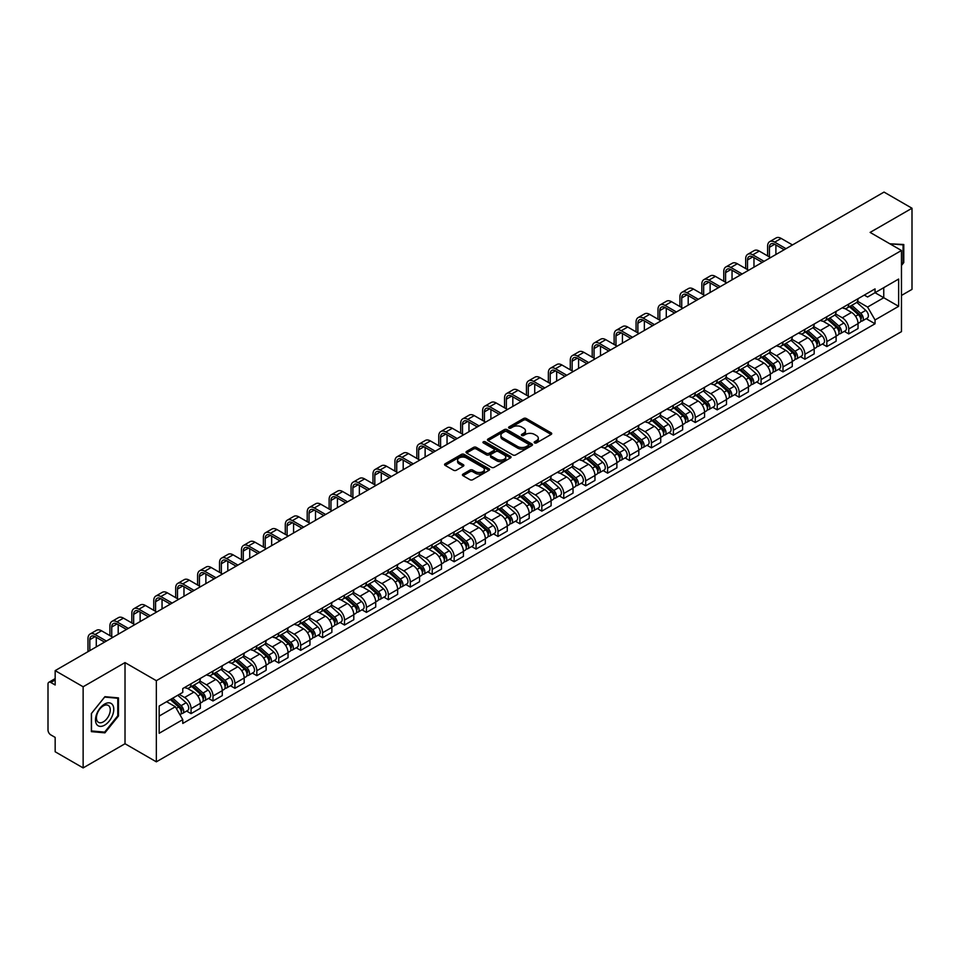 <?xml version="1.0" encoding="UTF-8"?>
<svg xmlns="http://www.w3.org/2000/svg" width="960" height="960" viewBox="0 0 960 960"><rect width="100%" height="100%" fill="white"/><g stroke="black" fill="none" stroke-linecap="round" stroke-linejoin="round"><path stroke-width="1.44" d="M534.564 442.908A1.368 0.792 0 0 0 536.496 442.908L551.16 434.436A1.956 1.128 0 0 0 551.724 433.644A1.956 1.128 0 0 0 551.16 432.852L526.32 418.512A1.956 1.128 0 0 0 523.56 418.512L508.908 426.972A1.368 0.792 0 0 0 510.84 428.088L512.736 426.996A6.24 3.6 0 0 1 521.568 426.996L523.632 428.184A6.24 3.6 0 0 1 525.468 430.74A6.24 3.6 0 0 1 523.632 433.284L521.736 434.376A1.368 0.792 0 0 0 523.668 435.492L525.564 434.4A6.24 3.6 0 0 1 534.396 434.4L536.46 435.6A6.24 3.6 0 0 1 538.296 438.144A6.24 3.6 0 0 1 536.46 440.688L534.564 441.792A1.368 0.792 0 0 0 534.564 442.908L534.564 441.792M463.008 474.108A1.956 1.128 0 0 0 462.432 474.9A1.956 1.128 0 0 0 463.008 475.692L469.98 479.712A1.956 1.128 0 0 0 472.728 479.712L489.012 470.316A1.956 1.128 0 0 0 489.588 469.524A1.956 1.128 0 0 0 489.012 468.732L464.184 454.392A1.956 1.128 0 0 0 461.424 454.392L445.14 463.788A1.956 1.128 0 0 0 444.576 464.58A1.956 1.128 0 0 0 445.14 465.384L453.564 470.244A1.956 1.128 0 0 0 456.324 470.244L463.284 466.212A1.956 1.128 0 0 0 463.86 465.42A1.956 1.128 0 0 0 463.284 464.628L459.108 462.216A5.22 3.012 0 0 1 457.584 460.08A5.22 3.012 0 0 1 460.8 457.308A5.22 3.012 0 0 1 466.488 457.956L482.832 467.388A5.22 3.012 0 0 1 484.368 469.524A5.22 3.012 0 0 1 481.14 472.308A5.22 3.012 0 0 1 475.452 471.648L472.728 470.076A1.956 1.128 0 0 0 469.98 470.076L463.008 474.108L463.008 475.692M156.348 680.688L125.016 662.592L83.136 686.772L55.164 670.632L884.028 192.084L912 208.236L870.12 232.416L901.464 250.5L156.348 680.688L156.348 761.832L901.464 331.644L901.464 250.5M512.88 454.944A1.956 1.128 0 0 0 515.628 454.944L531.912 445.548A1.956 1.128 0 0 0 532.488 444.756A1.956 1.128 0 0 0 531.912 443.964L507.084 429.624A1.956 1.128 0 0 0 504.324 429.624L488.04 439.02A1.956 1.128 0 0 0 487.476 439.812A1.956 1.128 0 0 0 488.04 440.616L512.88 454.944M483.828 443.196A1.368 0.792 0 0 1 485.22 443.388L485.22 441.768L510.456 456.348A1.956 1.128 0 0 1 511.032 457.14A1.956 1.128 0 0 1 510.456 457.932L494.184 467.328A1.956 1.128 0 0 1 491.424 467.328L466.596 453L473.556 449.004L473.556 447.384L466.596 451.404A1.956 1.128 0 0 0 466.02 452.196A1.956 1.128 0 0 0 466.596 453L466.596 451.404M473.556 449.004A1.956 1.128 0 0 1 476.316 449.004L476.316 447.384A1.956 1.128 0 0 0 473.556 447.384M476.316 447.384L486.384 453.192A1.956 1.128 0 0 0 489.144 453.192L493.764 450.528A1.956 1.128 0 0 0 494.34 449.736A1.956 1.128 0 0 0 493.764 448.932L483.288 442.884A1.368 0.792 0 0 1 485.22 441.768M83.136 686.772L83.136 767.916L55.164 751.764L55.164 737.4L50.808 734.892A3.972 2.292 -120 0 1 48 730.02L48 684.096A3.972 2.292 -120 0 1 48.828 682.284L55.164 678.612M901.464 295.452L912 289.368L912 208.236M83.136 767.916L125.016 743.736L156.348 761.832M55.164 670.632L55.164 684.996L50.808 682.476A3.972 2.292 -120 0 0 48.828 682.284M848.76 304.056A9.144 5.28 60 0 1 846.864 308.16L856.14 302.808A9.144 5.28 -120 0 0 858.036 298.704M835.596 313.896L842.292 317.772A9.144 5.28 60 0 1 848.76 328.968L858.036 323.616A9.144 5.28 -120 0 0 851.568 312.408L844.932 308.58M858.036 323.616L858.036 328.56L848.76 333.912L844.308 331.344M846.864 308.16A9.144 5.28 60 0 1 842.364 307.752M848.76 328.968L848.76 333.912M826.836 316.716A9.144 5.28 60 0 1 824.94 320.82L834.216 315.468A9.144 5.28 -120 0 0 836.112 311.364M822.384 344.004L826.836 346.572L836.112 341.22L836.112 336.264A9.144 5.28 -120 0 0 829.644 325.068L823.008 321.24M824.94 320.82A9.144 5.28 60 0 1 820.44 320.4M813.672 326.556L820.368 330.42A9.144 5.28 60 0 1 826.836 341.628L826.836 346.572M804.912 329.376A9.144 5.28 60 0 1 803.016 333.48L812.292 328.116A9.144 5.28 -120 0 0 814.188 324.012M800.472 356.664L804.912 359.232L814.188 353.868L814.188 348.924A9.144 5.28 -120 0 0 807.72 337.728L801.084 333.9M803.016 333.48A9.144 5.28 60 0 1 798.516 333.06M791.748 339.216L798.444 343.08A9.144 5.28 60 0 1 804.912 354.276L804.912 359.232M782.988 342.024A9.144 5.28 60 0 1 781.092 346.128L790.368 340.776A9.144 5.28 -120 0 0 792.264 336.672M778.548 369.324L782.988 371.892L792.264 366.528L792.264 361.584A9.144 5.28 -120 0 0 785.796 350.388L779.16 346.548M781.092 346.128A9.144 5.28 60 0 1 776.592 345.72M769.824 351.876L776.52 355.74A9.144 5.28 60 0 1 782.988 366.936L782.988 371.892M761.064 354.684A9.144 5.28 60 0 1 759.168 358.788L768.444 353.436A9.144 5.28 -120 0 0 770.34 349.332M756.624 381.972L761.064 384.54L770.34 379.188L770.34 374.244A9.144 5.28 -120 0 0 763.872 363.048L757.236 359.208M759.168 358.788A9.144 5.28 60 0 1 754.668 358.38M747.9 364.524L754.608 368.4A9.144 5.28 60 0 1 761.064 379.596L761.064 384.54M739.14 367.344A9.144 5.28 60 0 1 737.256 371.448L746.52 366.096A9.144 5.28 -120 0 0 748.416 361.992M734.7 394.632L739.14 397.2L748.416 391.848L748.416 386.892A9.144 5.28 -120 0 0 741.96 375.696L735.312 371.868M737.256 371.448A9.144 5.28 60 0 1 732.744 371.028M725.976 377.184L732.684 381.06A9.144 5.28 60 0 1 739.14 392.256L739.14 397.2M717.216 380.004A9.144 5.28 60 0 1 715.332 384.108L724.608 378.744A9.144 5.28 -120 0 0 726.492 374.64M712.776 407.292L717.216 409.86L726.492 404.508L726.492 399.552A9.144 5.28 -120 0 0 720.036 388.356L713.388 384.528M715.332 384.108A9.144 5.28 60 0 1 710.832 383.688M704.052 389.844L710.76 393.708A9.144 5.28 60 0 1 717.216 404.904L717.216 409.86M695.292 392.652A9.144 5.28 60 0 1 693.408 396.756L702.684 391.404A9.144 5.28 -120 0 0 704.568 387.3M690.852 419.952L695.292 422.52L704.568 417.156L704.568 412.212A9.144 5.28 -120 0 0 698.112 401.016L691.464 397.176M693.408 396.756A9.144 5.28 60 0 1 688.908 396.348M682.128 402.504L688.836 406.368A9.144 5.28 60 0 1 695.292 417.564L695.292 422.52M673.368 405.312A9.144 5.28 60 0 1 671.484 409.416L680.76 404.064A9.144 5.28 -120 0 0 682.644 399.96M668.928 432.6L673.38 435.168L682.644 429.816L682.644 424.872A9.144 5.28 -120 0 0 676.188 413.676L669.54 409.836M671.484 409.416A9.144 5.28 60 0 1 666.984 409.008M660.216 415.164L666.912 419.028A9.144 5.28 60 0 1 673.38 430.224L673.38 435.168M651.456 417.972A9.144 5.28 60 0 1 649.56 422.076L658.836 416.724A9.144 5.28 -120 0 0 660.72 412.62M647.004 445.26L651.456 447.828L660.732 442.476L660.732 437.52A9.144 5.28 -120 0 0 654.264 426.324L647.628 422.496M649.56 422.076A9.144 5.28 60 0 1 645.06 421.668M638.292 427.812L644.988 431.688A9.144 5.28 60 0 1 651.456 442.884L651.456 447.828M629.532 430.632A9.144 5.28 60 0 1 627.636 434.736L636.912 429.372A9.144 5.28 -120 0 0 638.808 425.268M625.08 457.92L629.532 460.488L638.808 455.136L638.808 450.18A9.144 5.28 -120 0 0 632.34 438.984L625.704 435.156M627.636 434.736A9.144 5.28 60 0 1 623.136 434.316M616.368 440.472L623.064 444.336A9.144 5.28 60 0 1 629.532 455.532L629.532 460.488M607.608 443.28A9.144 5.28 60 0 1 605.712 447.384L614.988 442.032A9.144 5.28 -120 0 0 616.884 437.928M603.156 470.58L607.608 473.148L616.884 467.784L616.884 462.84A9.144 5.28 -120 0 0 610.416 451.644L603.78 447.816M605.712 447.384A9.144 5.28 60 0 1 601.212 446.976M594.444 453.132L601.14 456.996A9.144 5.28 60 0 1 607.608 468.192L607.608 473.148M585.684 455.94A9.144 5.28 60 0 1 583.788 460.044L593.064 454.692A9.144 5.28 -120 0 0 594.96 450.588M581.232 483.228L585.684 485.796L594.96 480.444L594.96 475.5A9.144 5.28 -120 0 0 588.492 464.304L581.856 460.464M583.788 460.044A9.144 5.28 60 0 1 579.288 459.636M572.52 465.792L579.216 469.656A9.144 5.28 60 0 1 585.684 480.852L585.684 485.796M563.76 468.6A9.144 5.28 60 0 1 561.864 472.704L571.14 467.352A9.144 5.28 -120 0 0 573.036 463.248M559.308 495.888L563.76 498.456L573.036 493.104L573.036 488.16A9.144 5.28 -120 0 0 566.568 476.952L559.932 473.124M561.864 472.704A9.144 5.28 60 0 1 557.364 472.296M550.596 478.44L557.292 482.316A9.144 5.28 60 0 1 563.76 493.512L563.76 498.456M541.836 481.26A9.144 5.28 60 0 1 539.94 485.364L549.216 480.012A9.144 5.28 -120 0 0 551.112 475.908M537.384 508.548L541.836 511.116L551.112 505.764L551.112 500.808A9.144 5.28 -120 0 0 544.644 489.612L538.008 485.784M539.94 485.364A9.144 5.28 60 0 1 535.44 484.944M528.672 491.1L535.368 494.964A9.144 5.28 60 0 1 541.836 506.172L541.836 511.116M519.912 493.92A9.144 5.28 60 0 1 518.016 498.024L527.292 492.66A9.144 5.28 -120 0 0 529.188 488.556M515.46 521.208L519.912 523.776L529.188 518.424L529.188 513.468A9.144 5.28 -120 0 0 522.72 502.272L516.084 498.444M518.016 498.024A9.144 5.28 60 0 1 513.516 497.604M506.748 503.76L513.444 507.624A9.144 5.28 60 0 1 519.912 518.82L519.912 523.776M497.988 506.568A9.144 5.28 60 0 1 496.092 510.672L505.368 505.32A9.144 5.28 -120 0 0 507.264 501.216M493.536 533.868L497.988 536.436L507.264 531.072L507.264 526.128A9.144 5.28 -120 0 0 500.796 514.932L494.16 511.092M496.092 510.672A9.144 5.28 60 0 1 491.592 510.264M484.824 516.42L491.52 520.284A9.144 5.28 60 0 1 497.988 531.48L497.988 536.436M476.064 519.228A9.144 5.28 60 0 1 474.168 523.332L483.444 517.98A9.144 5.28 -120 0 0 485.34 513.876M471.612 546.516L476.064 549.084L485.34 543.732L485.34 538.788A9.144 5.28 -120 0 0 478.872 527.592L472.236 523.752M474.168 523.332A9.144 5.28 60 0 1 469.668 522.924M462.9 529.068L469.596 532.944A9.144 5.28 60 0 1 476.064 544.14L476.064 549.084M454.14 531.888A9.144 5.28 60 0 1 452.244 535.992L461.52 530.64A9.144 5.28 -120 0 0 463.416 526.536M449.7 559.176L454.14 561.744L463.416 556.392L463.416 551.436A9.144 5.28 -120 0 0 456.948 540.24L450.312 536.412M452.244 535.992A9.144 5.28 60 0 1 447.744 535.572M440.976 541.728L447.672 545.604A9.144 5.28 60 0 1 454.14 556.8L454.14 561.744M432.216 544.548A9.144 5.28 60 0 1 430.32 548.652L439.596 543.288A9.144 5.28 -120 0 0 441.492 539.184M427.776 571.836L432.216 574.404L441.492 569.052L441.492 564.096A9.144 5.28 -120 0 0 435.024 552.9L428.388 549.072M430.32 548.652A9.144 5.28 60 0 1 425.82 548.232M419.052 554.388L425.76 558.252A9.144 5.28 60 0 1 432.216 569.448L432.216 574.404M410.292 557.196A9.144 5.28 60 0 1 408.396 561.3L417.672 555.948A9.144 5.28 -120 0 0 419.568 551.844M405.852 584.496L410.292 587.064L419.568 581.7L419.568 576.756A9.144 5.28 -120 0 0 413.112 565.56L406.464 561.72M408.396 561.3A9.144 5.28 60 0 1 403.896 560.892M397.128 567.048L403.836 570.912A9.144 5.28 60 0 1 410.292 582.108L410.292 587.064M388.368 569.856A9.144 5.28 60 0 1 386.484 573.96L395.748 568.608A9.144 5.28 -120 0 0 397.644 564.504M383.928 597.144L388.368 599.712L397.644 594.36L397.644 589.416A9.144 5.28 -120 0 0 391.188 578.22L384.54 574.38M386.484 573.96A9.144 5.28 60 0 1 381.984 573.552M375.204 579.708L381.912 583.572A9.144 5.28 60 0 1 388.368 594.768L388.368 599.712M366.444 582.516A9.144 5.28 60 0 1 364.56 586.62L373.836 581.268A9.144 5.28 -120 0 0 375.72 577.164M362.004 609.804L366.444 612.372L375.72 607.02L375.72 602.064A9.144 5.28 -120 0 0 369.264 590.868L362.616 587.04M364.56 586.62A9.144 5.28 60 0 1 360.06 586.212M353.28 592.356L359.988 596.232A9.144 5.28 60 0 1 366.444 607.428L366.444 612.372M344.52 595.176A9.144 5.28 60 0 1 342.636 599.28L351.912 593.916A9.144 5.28 -120 0 0 353.796 589.812M340.08 622.464L344.52 625.032L353.796 619.68L353.796 614.724A9.144 5.28 -120 0 0 347.34 603.528L340.692 599.7M342.636 599.28A9.144 5.28 60 0 1 338.136 598.86M331.368 605.016L338.064 608.88A9.144 5.28 60 0 1 344.52 620.076L344.52 625.032M322.608 607.836A9.144 5.28 60 0 1 320.712 611.94L329.988 606.576A9.144 5.28 -120 0 0 331.872 602.472M318.156 635.124L322.608 637.692L331.872 632.328L331.872 627.384A9.144 5.28 -120 0 0 325.416 616.188L318.78 612.36M320.712 611.94A9.144 5.28 60 0 1 316.212 611.52M309.444 617.676L316.14 621.54A9.144 5.28 60 0 1 322.608 632.736L322.608 637.692M300.684 620.484A9.144 5.28 60 0 1 298.788 624.588L308.064 619.236A9.144 5.28 -120 0 0 309.96 615.132M296.232 647.784L300.684 650.34L309.96 644.988L309.96 640.044A9.144 5.28 -120 0 0 303.492 628.848L296.856 625.008M298.788 624.588A9.144 5.28 60 0 1 294.288 624.18M287.52 630.336L294.216 634.2A9.144 5.28 60 0 1 300.684 645.396L300.684 650.34M278.76 633.144A9.144 5.28 60 0 1 276.864 637.248L286.14 631.896A9.144 5.28 -120 0 0 288.036 627.792M274.308 660.432L278.76 663L288.036 657.648L288.036 652.704A9.144 5.28 -120 0 0 281.568 641.496L274.932 637.668M276.864 637.248A9.144 5.28 60 0 1 272.364 636.84M265.596 642.984L272.292 646.86A9.144 5.28 60 0 1 278.76 658.056L278.76 663M256.836 645.804A9.144 5.28 60 0 1 254.94 649.908L264.216 644.556A9.144 5.28 -120 0 0 266.112 640.452M252.384 673.092L256.836 675.66L266.112 670.308L266.112 665.352A9.144 5.28 -120 0 0 259.644 654.156L253.008 650.328M254.94 649.908A9.144 5.28 60 0 1 250.44 649.488M243.672 655.644L250.368 659.52A9.144 5.28 60 0 1 256.836 670.716L256.836 675.66M234.912 658.464A9.144 5.28 60 0 1 233.016 662.568L242.292 657.204A9.144 5.28 -120 0 0 244.188 653.1M230.46 685.752L234.912 688.32L244.188 682.968L244.188 678.012A9.144 5.28 -120 0 0 237.72 666.816L231.084 662.988M233.016 662.568A9.144 5.28 60 0 1 228.516 662.148M221.748 668.304L228.444 672.168A9.144 5.28 60 0 1 234.912 683.364L234.912 688.32M212.988 671.112A9.144 5.28 60 0 1 211.092 675.216L220.368 669.864A9.144 5.28 -120 0 0 222.264 665.76M208.536 698.412L212.988 700.98L222.264 695.616L222.264 690.672A9.144 5.28 -120 0 0 215.796 679.476L209.16 675.636M211.092 675.216A9.144 5.28 60 0 1 206.592 674.808M199.824 680.964L206.52 684.828A9.144 5.28 60 0 1 212.988 696.024L212.988 700.98M191.064 683.772A9.144 5.28 60 0 1 189.168 687.876L198.444 682.524A9.144 5.28 -120 0 0 200.34 678.42M186.612 711.06L191.064 713.628L200.34 708.276L200.34 703.332A9.144 5.28 -120 0 0 193.872 692.136L187.236 688.296M189.168 687.876A9.144 5.28 60 0 1 184.668 687.468M179.256 694.404L184.596 697.488A9.144 5.28 60 0 1 191.064 708.684L191.064 713.628M864.288 295.092L867.588 297L898.644 279.06L883.752 287.664L883.752 297.732L867.588 307.056L857.52 301.248M159.168 716.064L175.32 706.74L182.772 719.64L159.168 733.272L159.168 706.008L182.772 692.376L182.772 688.56L875.04 288.888L875.04 292.692L898.644 306.324L875.04 319.956L867.588 307.056M898.644 279.06L898.644 306.324M182.772 719.64L182.772 723.444L875.04 323.772L875.04 319.956M901.464 265.476L903.78 262.584L903.78 244.512L889.824 243.792M125.016 662.592L125.016 743.736M91.356 731.64L104.916 732.852L118.476 715.98L118.476 697.896L104.916 696.684L91.356 713.556L91.356 731.64M175.32 706.74L166.608 701.7M866.232 318.684L875.04 323.772M903.072 262.188L903.78 262.584M103.488 732.024L104.916 732.852M117.78 715.572L118.476 715.98M535.116 443.1L536.46 442.32A6.24 3.6 0 0 0 538.296 439.764L538.296 438.144M525.468 430.74L525.468 432.36A6.24 3.6 0 0 1 523.632 434.904L522.288 435.684M551.124 434.46L526.32 420.132A1.956 1.128 0 0 0 523.56 420.132L509.46 428.28M531.912 443.964L531.912 445.548L507.084 431.244A1.956 1.128 0 0 0 504.324 431.244L488.076 440.628M528.468 445.308A1.368 0.792 0 0 0 528.468 444.192L506.664 431.616A1.368 0.792 0 0 0 504.732 431.616L502.74 432.768A6.24 3.6 0 0 0 500.904 435.312A6.24 3.6 0 0 0 502.74 437.868L517.632 446.472A6.24 3.6 0 0 0 526.464 446.472L528.468 445.308L528.468 446.94A1.368 0.792 0 0 0 528.864 446.376L528.864 444.756M500.904 435.312L500.904 436.944A6.24 3.6 0 0 0 502.74 439.488L502.74 437.868M528.468 446.94L526.464 448.092A6.24 3.6 0 0 1 517.632 448.092L502.74 439.488M476.316 449.004L486.384 454.824A1.956 1.128 0 0 0 489.144 454.824L493.764 452.148A1.956 1.128 0 0 0 494.34 451.356L494.34 449.736M485.22 443.388L510.432 457.956M496.836 459.228A5.22 3.012 0 0 0 502.524 459.888A5.22 3.012 0 0 0 505.752 457.104A5.22 3.012 0 0 0 504.216 454.968L498.456 451.644A1.956 1.128 0 0 0 495.696 451.644L491.076 454.308A1.956 1.128 0 0 0 490.512 455.112A1.956 1.128 0 0 0 491.076 455.904L496.836 459.228L496.836 460.848A5.22 3.012 0 0 0 502.524 461.508A5.22 3.012 0 0 0 505.752 458.724L505.752 457.104M490.512 455.112L490.512 456.732A1.956 1.128 0 0 0 491.076 457.524L491.076 455.904M496.836 460.848L491.076 457.524M484.368 469.524L484.368 471.144A5.22 3.012 0 0 1 481.14 473.928A5.22 3.012 0 0 1 475.452 473.28L472.728 471.708A1.956 1.128 0 0 0 469.98 471.708L463.032 475.716M457.584 460.08L457.584 461.712A5.22 3.012 0 0 0 459.108 463.836L459.108 462.216M463.26 466.236L459.108 463.836M489.012 468.732L489.012 470.316L464.184 456.012A1.956 1.128 0 0 0 461.424 456.012L445.176 465.396M849.396 306.696L858.324 314.676A4.968 2.868 60 0 1 859.884 322.356L858.036 323.424M849.636 306.912L853.836 309.336M850.296 306.18L860.232 315.048A2.388 1.38 60 0 1 860.988 318.744A2.388 1.38 60 0 1 860.772 318.828M851.784 305.316L860.712 313.296A4.968 2.868 60 0 1 862.272 320.976A4.968 2.868 60 0 1 860.772 321.132M856.764 302.328L865.776 310.368A4.968 2.868 60 0 1 867.336 318.06L862.272 320.976M769.428 256.956L769.428 247.296A7.452 4.308 60 0 1 770.976 243.888A7.452 4.308 60 0 1 774.696 244.26L784.188 249.732M792.48 244.944L781.164 238.416A10.032 5.796 -120 0 0 776.148 237.924L769.68 241.656A10.032 5.796 -120 0 0 767.604 246.252L767.604 255.9M786.012 248.676L774.696 242.148A10.032 5.796 -120 0 0 769.68 241.656M775.896 254.52L775.896 244.944M827.472 319.356L836.4 327.324A4.968 2.868 60 0 1 837.96 335.016L836.112 336.084M827.712 319.572L831.912 321.996M828.372 318.84L838.308 327.708A2.388 1.38 60 0 1 839.064 331.392A2.388 1.38 60 0 1 838.848 331.476M829.86 317.976L838.788 325.956A4.968 2.868 60 0 1 840.348 333.636A4.968 2.868 60 0 1 838.848 333.792M834.84 314.988L843.852 323.028A4.968 2.868 60 0 1 845.412 330.708L840.348 333.636M805.548 332.016L814.476 339.984A4.968 2.868 60 0 1 816.036 347.664L814.188 348.744M805.788 332.232L809.988 334.656M806.448 331.5L816.384 340.368A2.388 1.38 60 0 1 817.14 344.052A2.388 1.38 60 0 1 816.924 344.136M807.936 330.636L816.864 338.604A4.968 2.868 60 0 1 818.424 346.296A4.968 2.868 60 0 1 816.924 346.452M812.916 327.648L821.928 335.688A4.968 2.868 60 0 1 823.488 343.368L818.424 346.296M889.848 243.804L903.072 244.872L903.072 262.392L901.464 264.396M902.208 244.368L903.072 244.872M112.548 704.76A12.924 7.464 120 0 0 100.068 708.108A12.924 7.464 120 0 0 96.72 724.452A12.924 7.464 120 0 0 109.2 721.104A12.924 7.464 120 0 0 112.548 704.76M109.344 706.416A9.78 5.652 120 0 0 108.24 705.396A9.78 5.652 120 0 0 99.144 709.956A9.78 5.652 120 0 0 97.368 721.32A9.78 5.652 120 0 0 98.46 722.34A9.78 5.652 120 0 0 107.568 717.768A9.78 5.652 120 0 0 109.344 706.416M104.64 732.12L91.5 730.956L91.5 713.436L104.64 697.08L117.78 698.256L117.78 715.776L104.64 732.12M116.904 697.752L117.78 698.256M747.504 269.616L747.504 259.956A7.452 4.308 60 0 1 749.052 256.548A7.452 4.308 60 0 1 752.772 256.92L762.264 262.392M770.556 257.604L759.24 251.076A10.032 5.796 -120 0 0 754.224 250.572L747.756 254.304A10.032 5.796 -120 0 0 745.68 258.9L745.68 268.56M764.088 261.336L752.772 254.808A10.032 5.796 -120 0 0 747.756 254.304M753.972 267.18L753.972 257.604M725.58 282.276L725.58 272.616A7.452 4.308 60 0 1 727.128 269.208A7.452 4.308 60 0 1 730.848 269.568L740.34 275.052M748.632 270.264L737.316 263.736A10.032 5.796 -120 0 0 732.3 263.232L725.832 266.964A10.032 5.796 -120 0 0 723.756 271.56L723.756 281.22M742.164 273.996L730.848 267.468A10.032 5.796 -120 0 0 725.832 266.964M732.048 279.84L732.048 270.264M783.624 344.676L792.552 352.644A4.968 2.868 60 0 1 794.112 360.324L792.264 361.392M783.864 344.88L788.064 347.316M784.524 344.148L794.46 353.028A2.388 1.38 60 0 1 795.216 356.712A2.388 1.38 60 0 1 795 356.796M786.012 343.296L794.952 351.264A4.968 2.868 60 0 1 796.512 358.944A4.968 2.868 60 0 1 795 359.112M790.992 340.308L800.004 348.348A4.968 2.868 60 0 1 801.564 356.028L796.512 358.944M761.7 357.324L770.64 365.304A4.968 2.868 60 0 1 772.2 372.984L770.34 374.052M761.94 357.54L766.14 359.964M762.6 356.808L772.548 365.676A2.388 1.38 60 0 1 773.292 369.372A2.388 1.38 60 0 1 773.076 369.456M764.088 355.956L773.028 363.924A4.968 2.868 60 0 1 774.588 371.604A4.968 2.868 60 0 1 773.088 371.76M769.068 352.956L778.08 360.996A4.968 2.868 60 0 1 779.64 368.688L774.588 371.604M739.776 369.984L748.716 377.964A4.968 2.868 60 0 1 750.276 385.644L748.416 386.712M740.016 370.2L744.216 372.624M740.676 369.468L750.624 378.336A2.388 1.38 60 0 1 751.368 382.02A2.388 1.38 60 0 1 751.152 382.116M742.164 368.604L751.104 376.584A4.968 2.868 60 0 1 752.664 384.264A4.968 2.868 60 0 1 751.164 384.42M747.144 365.616L756.156 373.656A4.968 2.868 60 0 1 757.716 381.336L752.664 384.264M703.656 294.924L703.656 285.276A7.452 4.308 60 0 1 705.204 281.856A7.452 4.308 60 0 1 708.924 282.228L718.416 287.712M726.708 282.924L715.392 276.384A10.032 5.796 -120 0 0 710.376 275.892L703.908 279.624A10.032 5.796 -120 0 0 701.832 284.22L701.832 293.868M720.24 286.656L708.924 280.116A10.032 5.796 -120 0 0 703.908 279.624M710.124 292.488L710.124 282.924M681.732 307.584L681.732 297.936A7.452 4.308 60 0 1 683.28 294.516A7.452 4.308 60 0 1 687 294.888L696.492 300.36M704.784 295.572L693.468 289.044A10.032 5.796 -120 0 0 688.452 288.552L681.984 292.284A10.032 5.796 -120 0 0 679.908 296.88L679.908 306.528M698.316 299.304L687 292.776A10.032 5.796 -120 0 0 681.984 292.284M688.2 305.148L688.2 295.572M659.808 320.244L659.808 310.584A7.452 4.308 60 0 1 661.356 307.176A7.452 4.308 60 0 1 665.088 307.548L674.568 313.02M682.86 308.232L671.544 301.704A10.032 5.796 -120 0 0 666.528 301.2L660.06 304.932A10.032 5.796 -120 0 0 657.984 309.528L657.984 319.188M676.392 311.964L665.088 305.436A10.032 5.796 -120 0 0 660.06 304.932M666.276 317.808L666.276 308.232M717.852 382.644L726.792 390.612A4.968 2.868 60 0 1 728.352 398.304L726.492 399.372M718.092 382.86L722.292 385.284M718.752 382.128L728.7 390.996A2.388 1.38 60 0 1 729.444 394.68A2.388 1.38 60 0 1 729.228 394.764M720.24 381.264L729.18 389.232A4.968 2.868 60 0 1 730.74 396.924A4.968 2.868 60 0 1 729.24 397.08M725.22 378.276L734.232 386.316A4.968 2.868 60 0 1 735.792 393.996L730.74 396.924M637.884 332.904L637.884 323.244A7.452 4.308 60 0 1 639.432 319.836A7.452 4.308 60 0 1 643.164 320.196L652.644 325.68M660.936 320.892L649.62 314.364A10.032 5.796 -120 0 0 644.604 313.86L638.136 317.592A10.032 5.796 -120 0 0 636.06 322.188L636.06 331.848M654.468 324.624L643.164 318.096A10.032 5.796 -120 0 0 638.136 317.592M644.352 330.468L644.352 320.892M695.928 395.304L704.868 403.272A4.968 2.868 60 0 1 706.428 410.952L704.568 412.032M696.168 395.508L700.368 397.944M696.828 394.776L706.776 403.656A2.388 1.38 60 0 1 707.52 407.34A2.388 1.38 60 0 1 707.304 407.424M698.316 393.924L707.256 401.892A4.968 2.868 60 0 1 708.816 409.572A4.968 2.868 60 0 1 707.316 409.74M703.296 390.936L712.308 398.976A4.968 2.868 60 0 1 713.868 406.656L708.816 409.572M615.972 345.552L615.972 335.904A7.452 4.308 60 0 1 617.508 332.496A7.452 4.308 60 0 1 621.24 332.856L630.72 338.34M639.012 333.552L627.696 327.012A10.032 5.796 -120 0 0 622.68 326.52L616.212 330.252A10.032 5.796 -120 0 0 614.136 334.848L614.136 344.508M632.544 337.284L621.24 330.744A10.032 5.796 -120 0 0 616.212 330.252M622.428 343.128L622.428 333.552M674.004 407.964L682.944 415.932A4.968 2.868 60 0 1 684.504 423.612L682.644 424.68M674.244 408.168L678.444 410.592M674.904 407.436L684.852 416.304A2.388 1.38 60 0 1 685.596 420A2.388 1.38 60 0 1 685.38 420.084M676.392 406.584L685.332 414.552A4.968 2.868 60 0 1 686.892 422.232A4.968 2.868 60 0 1 685.392 422.388M681.384 403.584L690.384 411.624A4.968 2.868 60 0 1 691.944 419.316L686.892 422.232M594.048 358.212L594.048 348.564A7.452 4.308 60 0 1 595.584 345.144A7.452 4.308 60 0 1 599.316 345.516L608.796 350.988M617.088 346.2L605.772 339.672A10.032 5.796 -120 0 0 600.756 339.18L594.3 342.912A10.032 5.796 -120 0 0 592.212 347.508L592.212 357.156M610.62 349.944L599.316 343.404A10.032 5.796 -120 0 0 594.3 342.912M600.504 355.776L600.504 346.212M652.08 420.612L661.02 428.592A4.968 2.868 60 0 1 662.58 436.272L660.72 437.34M652.32 420.828L656.532 423.252M652.992 420.096L662.928 428.964A2.388 1.38 60 0 1 663.672 432.648A2.388 1.38 60 0 1 663.456 432.744M654.468 419.232L663.408 427.212A4.968 2.868 60 0 1 664.968 434.892A4.968 2.868 60 0 1 663.468 435.048M659.46 416.244L668.472 424.284A4.968 2.868 60 0 1 670.032 431.976L664.968 434.892M572.124 370.872L572.124 361.212A7.452 4.308 60 0 1 573.66 357.804A7.452 4.308 60 0 1 577.392 358.176L586.872 363.648M595.164 358.86L583.86 352.332A10.032 5.796 -120 0 0 578.832 351.84L572.376 355.572A10.032 5.796 -120 0 0 570.288 360.156L570.288 369.816M588.708 362.592L577.392 356.064A10.032 5.796 -120 0 0 572.376 355.572M578.58 368.436L578.58 358.86M630.156 433.272L639.096 441.24A4.968 2.868 60 0 1 640.656 448.932L638.796 450M630.396 433.488L634.608 435.912M631.068 432.756L641.004 441.624A2.388 1.38 60 0 1 641.748 445.308A2.388 1.38 60 0 1 641.532 445.392M632.556 431.892L641.484 439.86A4.968 2.868 60 0 1 643.044 447.552A4.968 2.868 60 0 1 641.544 447.708M637.536 428.904L646.548 436.944A4.968 2.868 60 0 1 648.108 444.624L643.044 447.552M550.2 383.532L550.2 373.872A7.452 4.308 60 0 1 551.736 370.464A7.452 4.308 60 0 1 555.468 370.836L564.948 376.308M573.24 371.52L561.936 364.992A10.032 5.796 -120 0 0 556.908 364.488L550.452 368.22A10.032 5.796 -120 0 0 548.364 372.816L548.364 382.476M566.784 375.252L555.468 368.724A10.032 5.796 -120 0 0 550.452 368.22M556.656 381.096L556.656 371.52M608.244 445.932L617.172 453.9A4.968 2.868 60 0 1 618.732 461.58L616.872 462.66M608.472 446.136L612.684 448.572M609.144 445.416L619.08 454.284A2.388 1.38 60 0 1 619.824 457.968A2.388 1.38 60 0 1 619.608 458.052M610.632 444.552L619.56 452.52A4.968 2.868 60 0 1 621.12 460.2A4.968 2.868 60 0 1 619.62 460.368M615.612 441.564L624.624 449.604A4.968 2.868 60 0 1 626.184 457.284L621.12 460.2M528.276 396.18L528.276 386.532A7.452 4.308 60 0 1 529.812 383.124A7.452 4.308 60 0 1 533.544 383.484L543.024 388.968M551.316 384.18L540.012 377.652A10.032 5.796 -120 0 0 534.984 377.148L528.528 380.88A10.032 5.796 -120 0 0 526.452 385.476L526.452 395.136M544.86 387.912L533.544 381.384A10.032 5.796 -120 0 0 528.528 380.88M534.732 393.756L534.732 384.18M586.32 458.592L595.248 466.56A4.968 2.868 60 0 1 596.808 474.24L594.96 475.308M586.548 458.796L590.76 461.232M587.22 458.064L597.156 466.932A2.388 1.38 60 0 1 597.9 470.628A2.388 1.38 60 0 1 597.684 470.712M588.708 457.212L597.636 465.18A4.968 2.868 60 0 1 599.196 472.86A4.968 2.868 60 0 1 597.696 473.028M593.688 454.212L602.7 462.264A4.968 2.868 60 0 1 604.26 469.944L599.196 472.86M506.352 408.84L506.352 399.192A7.452 4.308 60 0 1 507.888 395.772A7.452 4.308 60 0 1 511.62 396.144L521.1 401.616M529.392 396.84L518.088 390.3A10.032 5.796 -120 0 0 513.072 389.808L506.604 393.54A10.032 5.796 -120 0 0 504.528 398.136L504.528 407.784M522.936 400.572L511.62 394.032A10.032 5.796 -120 0 0 506.604 393.54M512.82 406.404L512.82 396.84M564.396 471.24L573.324 479.22A4.968 2.868 60 0 1 574.884 486.9L573.036 487.968M564.624 471.456L568.836 473.88M565.296 470.724L575.232 479.592A2.388 1.38 60 0 1 575.988 483.288A2.388 1.38 60 0 1 575.76 483.372M566.784 469.86L575.712 477.84A4.968 2.868 60 0 1 577.272 485.52A4.968 2.868 60 0 1 575.772 485.676M571.764 466.872L580.776 474.912A4.968 2.868 60 0 1 582.336 482.604L577.272 485.52M484.428 421.5L484.428 411.84A7.452 4.308 60 0 1 485.976 408.432A7.452 4.308 60 0 1 489.696 408.804L499.188 414.276M507.48 409.488L496.164 402.96A10.032 5.796 -120 0 0 491.148 402.468L484.68 406.2A10.032 5.796 -120 0 0 482.604 410.796L482.604 420.444M501.012 413.22L489.696 406.692A10.032 5.796 -120 0 0 484.68 406.2M490.896 419.064L490.896 409.488M542.472 483.9L551.4 491.868A4.968 2.868 60 0 1 552.96 499.56L551.112 500.628M542.7 484.116L546.912 486.54M543.372 483.384L553.308 492.252A2.388 1.38 60 0 1 554.064 495.936A2.388 1.38 60 0 1 553.836 496.032M544.86 482.52L553.788 490.5A4.968 2.868 60 0 1 555.348 498.18A4.968 2.868 60 0 1 553.848 498.336M549.84 479.532L558.852 487.572A4.968 2.868 60 0 1 560.412 495.252L555.348 498.18M462.504 434.16L462.504 424.5A7.452 4.308 60 0 1 464.052 421.092A7.452 4.308 60 0 1 467.772 421.464L477.264 426.936M485.556 422.148L474.24 415.62A10.032 5.796 -120 0 0 469.224 415.116L462.756 418.848A10.032 5.796 -120 0 0 460.68 423.444L460.68 433.104M479.088 425.88L467.772 419.352A10.032 5.796 -120 0 0 462.756 418.848M468.972 431.724L468.972 422.148M520.548 496.56L529.476 504.528A4.968 2.868 60 0 1 531.036 512.22L529.188 513.288M520.788 496.776L524.988 499.2M521.448 496.044L531.384 504.912A2.388 1.38 60 0 1 532.14 508.596A2.388 1.38 60 0 1 531.924 508.68M522.936 495.18L531.864 503.148A4.968 2.868 60 0 1 533.424 510.84A4.968 2.868 60 0 1 531.924 510.996M527.916 492.192L536.928 500.232A4.968 2.868 60 0 1 538.488 507.912L533.424 510.84M440.58 446.82L440.58 437.16A7.452 4.308 60 0 1 442.128 433.752A7.452 4.308 60 0 1 445.848 434.112L455.34 439.596M463.632 434.808L452.316 428.28A10.032 5.796 -120 0 0 447.3 427.776L440.832 431.508A10.032 5.796 -120 0 0 438.756 436.104L438.756 445.764M457.164 438.54L445.848 432.012A10.032 5.796 -120 0 0 440.832 431.508M447.048 444.384L447.048 434.808M498.624 509.22L507.552 517.188A4.968 2.868 60 0 1 509.112 524.868L507.264 525.936M498.864 509.424L503.064 511.86M499.524 508.692L509.46 517.572A2.388 1.38 60 0 1 510.216 521.256A2.388 1.38 60 0 1 510 521.34M501.012 507.84L509.94 515.808A4.968 2.868 60 0 1 511.5 523.488A4.968 2.868 60 0 1 510 523.656M505.992 504.852L515.004 512.892A4.968 2.868 60 0 1 516.564 520.572L511.5 523.488M418.656 459.468L418.656 449.82A7.452 4.308 60 0 1 420.204 446.4A7.452 4.308 60 0 1 423.924 446.772L433.416 452.256M441.708 447.468L430.392 440.928A10.032 5.796 -120 0 0 425.376 440.436L418.908 444.168A10.032 5.796 -120 0 0 416.832 448.764L416.832 458.412M435.24 451.2L423.924 444.66A10.032 5.796 -120 0 0 418.908 444.168M425.124 457.032L425.124 447.468M476.7 521.88L485.628 529.848A4.968 2.868 60 0 1 487.188 537.528L485.34 538.596M476.94 522.084L481.14 524.508M477.6 521.352L487.536 530.22A2.388 1.38 60 0 1 488.292 533.916A2.388 1.38 60 0 1 488.076 534M479.088 520.5L488.016 528.468A4.968 2.868 60 0 1 489.576 536.148A4.968 2.868 60 0 1 488.076 536.304M484.068 517.5L493.08 525.54A4.968 2.868 60 0 1 494.64 533.232L489.576 536.148M396.732 472.128L396.732 462.48A7.452 4.308 60 0 1 398.28 459.06A7.452 4.308 60 0 1 402 459.432L411.492 464.904M419.784 460.116L408.468 453.588A10.032 5.796 -120 0 0 403.452 453.096L396.984 456.828A10.032 5.796 -120 0 0 394.908 461.424L394.908 471.072M413.316 463.848L402 457.32A10.032 5.796 -120 0 0 396.984 456.828M403.2 469.692L403.2 460.116M454.776 534.528L463.704 542.508A4.968 2.868 60 0 1 465.264 550.188L463.416 551.256M455.016 534.744L459.216 537.168M455.676 534.012L465.612 542.88A2.388 1.38 60 0 1 466.368 546.564A2.388 1.38 60 0 1 466.152 546.66M457.164 533.148L466.104 541.128A4.968 2.868 60 0 1 467.664 548.808A4.968 2.868 60 0 1 466.152 548.964M462.144 530.16L471.156 538.2A4.968 2.868 60 0 1 472.716 545.88L467.664 548.808M374.808 484.788L374.808 475.128A7.452 4.308 60 0 1 376.356 471.72A7.452 4.308 60 0 1 380.076 472.092L389.568 477.564M397.86 472.776L386.544 466.248A10.032 5.796 -120 0 0 381.528 465.756L375.06 469.488A10.032 5.796 -120 0 0 372.984 474.072L372.984 483.732M391.392 476.508L380.076 469.98A10.032 5.796 -120 0 0 375.06 469.488M381.276 482.352L381.276 472.776M432.852 547.188L441.78 555.156A4.968 2.868 60 0 1 443.34 562.848L441.492 563.916M433.092 547.404L437.292 549.828M433.752 546.672L443.7 555.54A2.388 1.38 60 0 1 444.444 559.224A2.388 1.38 60 0 1 444.228 559.308M435.24 545.808L444.18 553.776A4.968 2.868 60 0 1 445.74 561.468A4.968 2.868 60 0 1 444.24 561.624M440.22 542.82L449.232 550.86A4.968 2.868 60 0 1 450.792 558.54L445.74 561.468M352.884 497.448L352.884 487.788A7.452 4.308 60 0 1 354.432 484.38A7.452 4.308 60 0 1 358.152 484.752L367.644 490.224M375.936 485.436L364.62 478.908A10.032 5.796 -120 0 0 359.604 478.404L353.136 482.136A10.032 5.796 -120 0 0 351.06 486.732L351.06 496.392M369.468 489.168L358.152 482.64A10.032 5.796 -120 0 0 353.136 482.136M359.352 495.012L359.352 485.436M410.928 559.848L419.868 567.816A4.968 2.868 60 0 1 421.428 575.496L419.568 576.576M411.168 560.052L415.368 562.488M411.828 559.32L421.776 568.2A2.388 1.38 60 0 1 422.52 571.884A2.388 1.38 60 0 1 422.304 571.968M413.316 558.468L422.256 566.436A4.968 2.868 60 0 1 423.816 574.116A4.968 2.868 60 0 1 422.316 574.284M418.296 555.48L427.308 563.52A4.968 2.868 60 0 1 428.868 571.2L423.816 574.116M330.96 510.096L330.96 500.448A7.452 4.308 60 0 1 332.508 497.04A7.452 4.308 60 0 1 336.24 497.4L345.72 502.884M354.012 498.096L342.696 491.556A10.032 5.796 -120 0 0 337.68 491.064L331.212 494.796A10.032 5.796 -120 0 0 329.136 499.392L329.136 509.052M347.544 501.828L336.24 495.288A10.032 5.796 -120 0 0 331.212 494.796M337.428 507.672L337.428 498.096M389.004 572.508L397.944 580.476A4.968 2.868 60 0 1 399.504 588.156L397.644 589.224M389.244 572.712L393.444 575.136M389.904 571.98L399.852 580.848A2.388 1.38 60 0 1 400.596 584.544A2.388 1.38 60 0 1 400.38 584.628M391.392 571.128L400.332 579.096A4.968 2.868 60 0 1 401.892 586.776A4.968 2.868 60 0 1 400.392 586.932M396.372 568.128L405.384 576.18A4.968 2.868 60 0 1 406.944 583.86L401.892 586.776M309.036 522.756L309.036 513.108A7.452 4.308 60 0 1 310.584 509.688A7.452 4.308 60 0 1 314.316 510.06L323.796 515.532M332.088 510.756L320.772 504.216A10.032 5.796 -120 0 0 315.756 503.724L309.288 507.456A10.032 5.796 -120 0 0 307.212 512.052L307.212 521.7M325.62 514.488L314.316 507.948A10.032 5.796 -120 0 0 309.288 507.456M315.504 520.32L315.504 510.756M367.08 585.156L376.02 593.136A4.968 2.868 60 0 1 377.58 600.816L375.72 601.884M367.32 585.372L371.52 587.796M367.98 584.64L377.928 593.508A2.388 1.38 60 0 1 378.672 597.192A2.388 1.38 60 0 1 378.456 597.288M369.468 583.776L378.408 591.756A4.968 2.868 60 0 1 379.968 599.436A4.968 2.868 60 0 1 378.468 599.592M374.448 580.788L383.46 588.828A4.968 2.868 60 0 1 385.02 596.52L379.968 599.436M287.112 535.416L287.112 525.756A7.452 4.308 60 0 1 288.66 522.348A7.452 4.308 60 0 1 292.392 522.72L301.872 528.192M310.164 523.404L298.848 516.876A10.032 5.796 -120 0 0 293.832 516.384L287.364 520.116A10.032 5.796 -120 0 0 285.288 524.7L285.288 534.36M303.696 527.136L292.392 520.608A10.032 5.796 -120 0 0 287.364 520.116M293.58 532.98L293.58 523.404M345.156 597.816L354.096 605.784A4.968 2.868 60 0 1 355.656 613.476L353.796 614.544M345.396 598.032L349.596 600.456M346.056 597.3L356.004 606.168A2.388 1.38 60 0 1 356.748 609.852A2.388 1.38 60 0 1 356.532 609.936M347.544 596.436L356.484 604.404A4.968 2.868 60 0 1 358.044 612.096A4.968 2.868 60 0 1 356.544 612.252M352.524 593.448L361.536 601.488A4.968 2.868 60 0 1 363.096 609.168L358.044 612.096M265.2 548.076L265.2 538.416A7.452 4.308 60 0 1 266.736 535.008A7.452 4.308 60 0 1 270.468 535.38L279.948 540.852M288.24 536.064L276.924 529.536A10.032 5.796 -120 0 0 271.908 529.032L265.452 532.764A10.032 5.796 -120 0 0 263.364 537.36L263.364 547.02M281.772 539.796L270.468 533.268A10.032 5.796 -120 0 0 265.452 532.764M271.656 545.64L271.656 536.064M323.232 610.476L332.172 618.444A4.968 2.868 60 0 1 333.732 626.124L331.872 627.204M323.472 610.68L327.684 613.116M324.132 609.96L334.08 618.828A2.388 1.38 60 0 1 334.824 622.512A2.388 1.38 60 0 1 334.608 622.596M325.62 609.096L334.56 617.064A4.968 2.868 60 0 1 336.12 624.756A4.968 2.868 60 0 1 334.62 624.912M330.612 606.108L339.624 614.148A4.968 2.868 60 0 1 341.172 621.828L336.12 624.756M243.276 560.736L243.276 551.076A7.452 4.308 60 0 1 244.812 547.668A7.452 4.308 60 0 1 248.544 548.028L258.024 553.512M266.316 548.724L255 542.196A10.032 5.796 -120 0 0 249.984 541.692L243.528 545.424A10.032 5.796 -120 0 0 241.44 550.02L241.44 559.68M259.848 552.456L248.544 545.928A10.032 5.796 -120 0 0 243.528 545.424M249.732 558.3L249.732 548.724M301.308 623.136L310.248 631.104A4.968 2.868 60 0 1 311.808 638.784L309.948 639.852M301.548 623.34L305.76 625.776M302.22 622.608L312.156 631.476A2.388 1.38 60 0 1 312.9 635.172A2.388 1.38 60 0 1 312.684 635.256M303.708 621.756L312.636 629.724A4.968 2.868 60 0 1 314.196 637.404A4.968 2.868 60 0 1 312.696 637.572M308.688 618.768L317.7 626.808A4.968 2.868 60 0 1 319.26 634.488L314.196 637.404M221.352 573.384L221.352 563.736A7.452 4.308 60 0 1 222.888 560.316A7.452 4.308 60 0 1 226.62 560.688L236.1 566.172M244.392 561.384L233.088 554.844A10.032 5.796 -120 0 0 228.06 554.352L221.604 558.084A10.032 5.796 -120 0 0 219.516 562.68L219.516 572.328M237.936 565.116L226.62 558.576A10.032 5.796 -120 0 0 221.604 558.084M227.808 570.948L227.808 561.384M279.384 635.784L288.324 643.764A4.968 2.868 60 0 1 289.884 651.444L288.024 652.512M279.624 636L283.836 638.424M280.296 635.268L290.232 644.136A2.388 1.38 60 0 1 290.976 647.832A2.388 1.38 60 0 1 290.76 647.916M281.784 634.416L290.712 642.384A4.968 2.868 60 0 1 292.272 650.064A4.968 2.868 60 0 1 290.772 650.22M286.764 631.416L295.776 639.456A4.968 2.868 60 0 1 297.336 647.148L292.272 650.064M199.428 586.044L199.428 576.384A7.452 4.308 60 0 1 200.964 572.976A7.452 4.308 60 0 1 204.696 573.348L214.176 578.82M222.468 574.032L211.164 567.504A10.032 5.796 -120 0 0 206.136 567.012L199.68 570.744A10.032 5.796 -120 0 0 197.592 575.34L197.592 584.988M216.012 577.764L204.696 571.236A10.032 5.796 -120 0 0 199.68 570.744M205.884 583.608L205.884 574.032M257.472 648.444L266.4 656.424A4.968 2.868 60 0 1 267.96 664.104L266.112 665.172M257.7 648.66L261.912 651.084M258.372 647.928L268.308 656.796A2.388 1.38 60 0 1 269.052 660.48A2.388 1.38 60 0 1 268.836 660.576M259.86 647.064L268.788 655.044A4.968 2.868 60 0 1 270.348 662.724A4.968 2.868 60 0 1 268.848 662.88M264.84 644.076L273.852 652.116A4.968 2.868 60 0 1 275.412 659.796L270.348 662.724M177.504 598.704L177.504 589.044A7.452 4.308 60 0 1 179.04 585.636A7.452 4.308 60 0 1 182.772 586.008L192.252 591.48M200.544 586.692L189.24 580.164A10.032 5.796 -120 0 0 184.212 579.66L177.756 583.392A10.032 5.796 -120 0 0 175.68 587.988L175.68 597.648M194.088 590.424L182.772 583.896A10.032 5.796 -120 0 0 177.756 583.392M183.972 596.268L183.972 586.692M235.548 661.104L244.476 669.072A4.968 2.868 60 0 1 246.036 676.764L244.188 677.832M235.776 661.32L239.988 663.744M236.448 660.588L246.384 669.456A2.388 1.38 60 0 1 247.128 673.14A2.388 1.38 60 0 1 246.912 673.224M237.936 659.724L246.864 667.692A4.968 2.868 60 0 1 248.424 675.384A4.968 2.868 60 0 1 246.924 675.54M242.916 656.736L251.928 664.776A4.968 2.868 60 0 1 253.488 672.456L248.424 675.384M155.58 611.364L155.58 601.704A7.452 4.308 60 0 1 157.116 598.296A7.452 4.308 60 0 1 160.848 598.656L170.34 604.14M178.62 599.352L167.316 592.824A10.032 5.796 -120 0 0 162.3 592.32L155.832 596.052A10.032 5.796 -120 0 0 153.756 600.648L153.756 610.308M172.164 603.084L160.848 596.556A10.032 5.796 -120 0 0 155.832 596.052M162.048 608.928L162.048 599.352M213.624 673.764L222.552 681.732A4.968 2.868 60 0 1 224.112 689.412L222.264 690.48M213.852 673.968L218.064 676.404M214.524 673.236L224.46 682.116A2.388 1.38 60 0 1 225.216 685.8A2.388 1.38 60 0 1 224.988 685.884M216.012 672.384L224.94 680.352A4.968 2.868 60 0 1 226.5 688.032A4.968 2.868 60 0 1 225 688.2M220.992 669.396L230.004 677.436A4.968 2.868 60 0 1 231.564 685.116L226.5 688.032M133.656 624.012L133.656 614.364A7.452 4.308 60 0 1 135.204 610.944A7.452 4.308 60 0 1 138.924 611.316L148.416 616.8M156.708 612.012L145.392 605.472A10.032 5.796 -120 0 0 140.376 604.98L133.908 608.712A10.032 5.796 -120 0 0 131.832 613.308L131.832 622.956M150.24 615.744L138.924 609.204A10.032 5.796 -120 0 0 133.908 608.712M140.124 621.588L140.124 612.012M191.7 686.424L200.628 694.392A4.968 2.868 60 0 1 202.188 702.072L200.34 703.14M191.928 686.628L196.14 689.052M192.6 685.896L202.536 694.764A2.388 1.38 60 0 1 203.292 698.46A2.388 1.38 60 0 1 203.076 698.544M194.088 685.044L203.016 693.012A4.968 2.868 60 0 1 204.576 700.692A4.968 2.868 60 0 1 203.076 700.848M199.068 682.044L208.08 690.084A4.968 2.868 60 0 1 209.64 697.776L204.576 700.692M111.732 636.672L111.732 627.024A7.452 4.308 60 0 1 113.28 623.604A7.452 4.308 60 0 1 117 623.976L126.492 629.448M134.784 624.66L123.468 618.132A10.032 5.796 -120 0 0 118.452 617.64L111.984 621.372A10.032 5.796 -120 0 0 109.908 625.968L109.908 635.616M128.316 628.392L117 621.864A10.032 5.796 -120 0 0 111.984 621.372M118.2 634.236L118.2 624.66M170.316 699.564L178.704 707.052A4.968 2.868 60 0 1 180.264 714.732L180.024 714.876M170.4 699.516L174.216 701.712M171.216 699.048L180.612 707.424A2.388 1.38 60 0 1 181.368 711.108A2.388 1.38 60 0 1 181.152 711.204M172.704 698.184L181.092 705.672A4.968 2.868 60 0 1 182.652 713.352A4.968 2.868 60 0 1 181.152 713.508M177.768 695.268L186.156 702.744A4.968 2.868 60 0 1 187.716 710.424L182.652 713.352M89.808 650.628L89.808 639.672A7.452 4.308 60 0 1 91.356 636.264A7.452 4.308 60 0 1 95.076 636.636L104.568 642.108M112.86 637.32L101.544 630.792A10.032 5.796 -120 0 0 96.528 630.3L90.06 634.032A10.032 5.796 -120 0 0 87.984 638.616L87.984 651.684M106.392 641.052L95.076 634.524A10.032 5.796 -120 0 0 90.06 634.032M96.276 646.896L96.276 637.32M212.988 696.024L222.264 690.672M234.912 683.364L244.188 678.012M256.836 670.716L266.112 665.352M278.76 658.056L288.036 652.704M300.684 645.396L309.96 640.044M322.608 632.736L331.872 627.384M344.52 620.076L353.796 614.724M366.444 607.428L375.72 602.064M388.368 594.768L397.644 589.416M410.292 582.108L419.568 576.756M432.216 569.448L441.492 564.096M454.14 556.8L463.416 551.436M476.064 544.14L485.34 538.788M497.988 531.48L507.264 526.128M519.912 518.82L529.188 513.468M541.836 506.172L551.112 500.808M563.76 493.512L573.036 488.16M585.684 480.852L594.96 475.5M607.608 468.192L616.884 462.84M629.532 455.532L638.808 450.18M651.456 442.884L660.732 437.52M673.38 430.224L682.644 424.872M695.292 417.564L704.568 412.212M717.216 404.904L726.492 399.552M739.14 392.256L748.416 386.892M761.064 379.596L770.34 374.244M782.988 366.936L792.264 361.584M804.912 354.276L814.188 348.924M826.836 341.628L836.112 336.264M191.064 708.684L200.34 703.332M184.596 697.488L193.872 692.136M206.52 684.828L215.796 679.476M228.444 672.168L237.72 666.816M250.368 659.52L259.644 654.156M272.292 646.86L281.568 641.496M294.216 634.2L303.492 628.848M316.14 621.54L325.416 616.188M338.064 608.88L347.34 603.528M359.988 596.232L369.264 590.868M381.912 583.572L391.188 578.22M403.836 570.912L413.112 565.56M425.76 558.252L435.024 552.9M447.672 545.604L456.948 540.24M469.596 532.944L478.872 527.592M491.52 520.284L500.796 514.932M513.444 507.624L522.72 502.272M535.368 494.964L544.644 489.612M557.292 482.316L566.568 476.952M579.216 469.656L588.492 464.304M601.14 456.996L610.416 451.644M623.064 444.336L632.34 438.984M644.988 431.688L654.264 426.324M666.912 419.028L676.188 413.676M688.836 406.368L698.112 401.016M710.76 393.708L720.036 388.356M732.684 381.06L741.96 375.696M754.608 368.4L763.872 363.048M776.52 355.74L785.796 350.388M798.444 343.08L807.72 337.728M820.368 330.42L829.644 325.068M842.292 317.772L851.568 312.408M55.164 679.956L50.808 682.476M536.46 442.32L536.46 440.688M521.736 435.492L521.736 434.376M523.632 434.904L523.632 433.284M508.908 428.088L508.908 426.972M523.56 420.132L523.56 418.512M526.32 420.132L526.32 418.512M551.16 434.436L551.16 432.852M488.04 440.616L488.04 439.02M504.324 431.244L504.324 429.624M507.084 431.244L507.084 429.624M517.632 448.092L517.632 446.472M526.464 448.092L526.464 446.472M486.384 454.824L486.384 453.192M489.144 454.824L489.144 453.192M493.764 452.148L493.764 450.528M510.456 457.932L510.456 456.348M469.98 471.708L469.98 470.076M472.728 471.708L472.728 470.076M475.452 473.28L475.452 471.648M463.284 466.212L463.284 464.628M445.14 465.384L445.14 463.788M461.424 456.012L461.424 454.392M464.184 456.012L464.184 454.392M858.324 314.676L855.54 316.284M861.48 317.652L860.58 318.168M865.776 310.368L860.712 313.296M774.696 242.148L781.164 238.416M769.428 247.296L774.696 244.26M836.4 327.324L833.616 328.932M839.556 330.3L838.656 330.816M843.852 323.028L838.788 325.956M814.476 339.984L811.692 341.592M817.632 342.96L816.732 343.476M821.928 335.688L816.864 338.604M752.772 254.808L759.24 251.076M747.504 259.956L752.772 256.92M730.848 267.468L737.316 263.736M725.58 272.616L730.848 269.568M792.552 352.644L789.768 354.252M795.708 355.62L794.808 356.136M800.004 348.348L794.952 351.264M770.64 365.304L767.844 366.912M773.784 368.28L772.884 368.796M778.08 360.996L773.028 363.924M748.716 377.964L745.92 379.572M751.86 380.928L750.972 381.444M756.156 373.656L751.104 376.584M708.924 280.116L715.392 276.384M703.656 285.276L708.924 282.228M687 292.776L693.468 289.044M681.732 297.936L687 294.888M665.088 305.436L671.544 301.704M659.808 310.584L665.088 307.548M726.792 390.612L724.008 392.22M729.936 393.588L729.048 394.104M734.232 386.316L729.18 389.232M643.164 318.096L649.62 314.364M637.884 323.244L643.164 320.196M704.868 403.272L702.084 404.88M708.012 406.248L707.124 406.764M712.308 398.976L707.256 401.892M621.24 330.744L627.696 327.012M615.972 335.904L621.24 332.856M682.944 415.932L680.16 417.54M686.088 418.908L685.2 419.424M690.384 411.624L685.332 414.552M599.316 343.404L605.772 339.672M594.048 348.564L599.316 345.516M661.02 428.592L658.236 430.2M664.164 431.556L663.276 432.084M668.472 424.284L663.408 427.212M577.392 356.064L583.86 352.332M572.124 361.212L577.392 358.176M639.096 441.24L636.312 442.848M642.24 444.216L641.352 444.732M646.548 436.944L641.484 439.86M555.468 368.724L561.936 364.992M550.2 373.872L555.468 370.836M617.172 453.9L614.388 455.508M620.328 456.876L619.428 457.392M624.624 449.604L619.56 452.52M533.544 381.384L540.012 377.652M528.276 386.532L533.544 383.484M595.248 466.56L592.464 468.168M598.404 469.536L597.504 470.052M602.7 462.264L597.636 465.18M511.62 394.032L518.088 390.3M506.352 399.192L511.62 396.144M573.324 479.22L570.54 480.828M576.48 482.196L575.58 482.712M580.776 474.912L575.712 477.84M489.696 406.692L496.164 402.96M484.428 411.84L489.696 408.804M551.4 491.868L548.616 493.476M554.556 494.844L553.656 495.36M558.852 487.572L553.788 490.5M467.772 419.352L474.24 415.62M462.504 424.5L467.772 421.464M529.476 504.528L526.692 506.136M532.632 507.504L531.732 508.02M536.928 500.232L531.864 503.148M445.848 432.012L452.316 428.28M440.58 437.16L445.848 434.112M507.552 517.188L504.768 518.796M510.708 520.164L509.808 520.68M515.004 512.892L509.94 515.808M423.924 444.66L430.392 440.928M418.656 449.82L423.924 446.772M485.628 529.848L482.844 531.456M488.784 532.824L487.884 533.34M493.08 525.54L488.016 528.468M402 457.32L408.468 453.588M396.732 462.48L402 459.432M463.704 542.508L460.92 544.116M466.86 545.472L465.96 546M471.156 538.2L466.104 541.128M380.076 469.98L386.544 466.248M374.808 475.128L380.076 472.092M441.78 555.156L438.996 556.764M444.936 558.132L444.036 558.648M449.232 550.86L444.18 553.776M358.152 482.64L364.62 478.908M352.884 487.788L358.152 484.752M419.868 567.816L417.072 569.424M423.012 570.792L422.124 571.308M427.308 563.52L422.256 566.436M336.24 495.288L342.696 491.556M330.96 500.448L336.24 497.4M397.944 580.476L395.148 582.084M401.088 583.452L400.2 583.968M405.384 576.18L400.332 579.096M314.316 507.948L320.772 504.216M309.036 513.108L314.316 510.06M376.02 593.136L373.236 594.744M379.164 596.112L378.276 596.628M383.46 588.828L378.408 591.756M292.392 520.608L298.848 516.876M287.112 525.756L292.392 522.72M354.096 605.784L351.312 607.392M357.24 608.76L356.352 609.276M361.536 601.488L356.484 604.404M270.468 533.268L276.924 529.536M265.2 538.416L270.468 535.38M332.172 618.444L329.388 620.052M335.316 621.42L334.428 621.936M339.624 614.148L334.56 617.064M248.544 545.928L255 542.196M243.276 551.076L248.544 548.028M310.248 631.104L307.464 632.712M313.392 634.08L312.504 634.596M317.7 626.808L312.636 629.724M226.62 558.576L233.088 554.844M221.352 563.736L226.62 560.688M288.324 643.764L285.54 645.372M291.48 646.74L290.58 647.256M295.776 639.456L290.712 642.384M204.696 571.236L211.164 567.504M199.428 576.384L204.696 573.348M266.4 656.424L263.616 658.032M269.556 659.388L268.656 659.904M273.852 652.116L268.788 655.044M182.772 583.896L189.24 580.164M177.504 589.044L182.772 586.008M244.476 669.072L241.692 670.68M247.632 672.048L246.732 672.564M251.928 664.776L246.864 667.692M160.848 596.556L167.316 592.824M155.58 601.704L160.848 598.656M222.552 681.732L219.768 683.34M225.708 684.708L224.808 685.224M230.004 677.436L224.94 680.352M138.924 609.204L145.392 605.472M133.656 614.364L138.924 611.316M200.628 694.392L197.844 696M203.784 697.368L202.884 697.884M208.08 690.084L203.016 693.012M117 621.864L123.468 618.132M111.732 627.024L117 623.976M178.704 707.052L176.304 708.432M181.86 710.016L180.96 710.544M186.156 702.744L181.092 705.672M95.076 634.524L101.544 630.792M89.808 639.672L95.076 636.636"/></g></svg>
